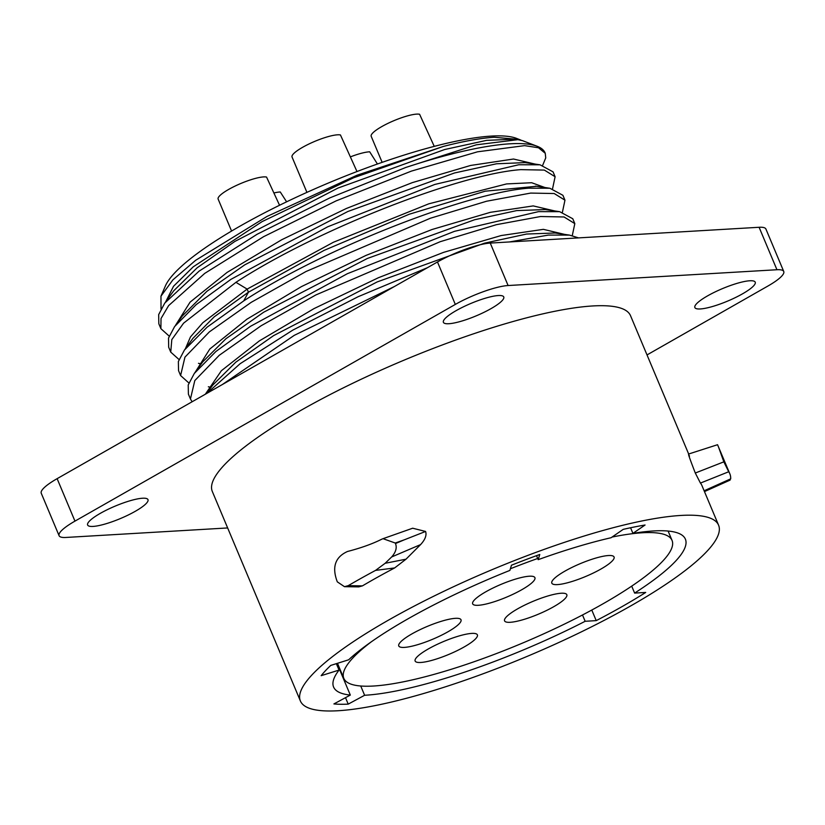 <?xml version="1.0" encoding="UTF-8"?>
<svg xmlns="http://www.w3.org/2000/svg" width="825" height="825" viewBox="0 0 825 825"><rect width="100%" height="100%" fill="white"/><g stroke="black" fill="none" stroke-linecap="round" stroke-linejoin="round"><path stroke-width="1.24" d="M585.152 621.287L596.227 620.627A211.272 43.56 157.2 0 0 645.707 592.443L634.621 593.092A190.812 39.342 -22.8 0 0 685.389 539.148A190.812 39.342 -22.8 0 0 632.93 533.373L645.067 525.009A211.272 43.56 157.2 0 0 623.236 529.361L611.088 537.725A190.812 39.342 -22.8 0 0 538.199 559.659L539.767 554.482A211.272 43.56 157.2 0 0 511.469 565.218L509.891 570.405A190.812 39.342 -22.8 0 0 348.645 659.804L330.773 665.404A211.272 43.56 157.2 0 0 321.173 675.675L339.054 670.075A190.812 39.342 -22.8 0 0 333.589 687.029A190.812 39.342 -22.8 0 0 350.316 695.073L333.908 703.931A211.272 43.56 157.2 0 0 348.222 704.127L364.619 695.269A190.812 39.342 -22.8 0 0 585.152 621.287L582.502 614.986M364.619 695.269L360.731 686.008M348.222 704.127L345.51 697.672M300.393 700.982A226.823 46.767 -22.8 0 0 338.095 710.738A226.823 46.767 157.2 0 0 581.625 631.733A226.823 46.767 157.2 0 0 718.585 525.195A226.823 46.767 157.2 0 0 680.883 515.45A226.823 46.767 -22.8 0 0 437.343 594.443A226.823 46.767 -22.8 0 0 300.393 700.982L212.324 491.494A226.823 46.767 -22.8 0 1 349.284 384.945A226.823 46.767 -22.8 0 1 592.814 305.951A226.823 46.767 -22.8 0 1 630.527 315.697L688.669 454.018M689.504 456.101C687.256 451.553 689.184 457.194 695.289 473.024L700.435 483.079A226.823 46.767 -22.8 0 1 701.91 485.512L718.585 525.195M391.658 556.958C395.887 552.152 397.155 547.687 395.464 543.551L404.178 539.87L395.247 543.025L383.027 538.684L412.675 528.217L425.587 531.455C426.845 535.239 425.184 539.622 420.595 544.593L391.658 556.958L385.151 563.279L406.013 559.185L420.595 544.593M406.013 559.185L394.639 567.94A226.823 46.767 -22.8 0 0 362.433 585.874L358.741 586.884L344.468 586.678L348.202 585.678A257.111 53.017 157.2 0 1 375.55 570.395L385.151 563.279M227.648 527.948L65.897 537.457A40.92 8.436 -22.8 0 1 59.091 535.693A40.92 8.436 -22.8 0 1 74.962 521.122L455.317 304.425A40.92 8.436 -22.8 0 1 508.097 285.532L776.944 269.734A40.92 8.436 -22.8 0 1 783.75 271.487A40.92 8.436 -22.8 0 1 767.879 286.058L647.017 354.925M448.831 323.73A32.742 6.755 157.2 0 0 483.986 312.324A32.742 6.755 157.2 0 0 503.755 296.948A32.742 6.755 157.2 0 0 498.31 295.546A32.742 6.755 157.2 0 0 463.155 306.952A32.742 6.755 157.2 0 0 443.396 322.327A32.742 6.755 157.2 0 0 448.831 323.73M93.06 526.422A32.742 6.755 157.2 0 0 128.215 515.017A32.742 6.755 157.2 0 0 147.984 499.641A32.742 6.755 157.2 0 0 142.539 498.228A32.742 6.755 157.2 0 0 107.394 509.633A32.742 6.755 157.2 0 0 87.625 525.009A32.742 6.755 157.2 0 0 93.06 526.422M700.301 308.952A32.742 6.755 157.2 0 0 735.457 297.547A32.742 6.755 157.2 0 0 755.226 282.171A32.742 6.755 157.2 0 0 749.781 280.768A32.742 6.755 157.2 0 0 714.625 292.163A32.742 6.755 157.2 0 0 694.867 307.55A32.742 6.755 157.2 0 0 700.301 308.952M59.091 535.693L41.25 493.247A40.92 8.436 -22.8 0 1 57.121 478.665L437.477 261.979A40.92 8.436 -22.8 0 1 490.256 243.076L759.103 227.277A40.92 8.436 -22.8 0 1 765.909 229.03L783.75 271.487M564.96 200.186L562.908 195.298L549.821 188.224L528.639 188.193C467.816 192.524 324.978 247.809 243.726 300.898L207.096 327.185L184.439 350.027L178.365 361.525L178.54 370.662L180.593 375.55L184.955 357.132L209.375 331.877L251.233 302.332L306.034 271.497L430.341 218.254L486.585 201.228L530.692 193.081L554.204 193.524L564.96 200.186L562.423 212.169M574.819 223.627L572.767 218.738L559.649 211.664L538.488 211.643L454.472 231.33L347.377 273.694L250.583 326.267L215.892 351.512L194.298 373.457L188.224 384.955L188.389 394.103L190.441 398.991L194.803 380.573L219.233 355.317L261.092 325.772L315.882 294.938L440.189 241.704L496.444 224.668L540.54 216.521L564.053 216.965L574.819 223.627L572.272 235.61M578.552 237.889L569.498 235.104L548.347 235.084L509.51 241.942M427.505 267.661L358.05 296.752L292.762 330.144L240.127 363.712L206.951 393.308M205.332 394.237L221.378 370.724L259.318 340.921L314.057 308.581L378.324 277.767L443.582 252.368L501.157 235.548L543.386 229.35L564.63 234.393M211.066 387.399L208.343 386.77M195.236 372.168L209.818 349.006L246.902 319.213L301.455 286.605L366.073 255.379L432.011 229.515L490.37 212.324L533.228 205.91L554.782 210.953M198.495 363.32L201.218 363.959L198.485 363.33M185.388 348.728L190.451 336.961L202.826 322.719L247.139 289.101L333.372 242.272L428.752 203.837L506.56 183.923L531.661 182.727L544.933 187.523M555.112 232.99L526.546 234.042L484.502 243.179L377.169 281.933L273.549 335.651L235.826 362.154L212.716 385.141L235.826 362.154L273.549 335.651L377.169 281.933L484.502 243.179L526.546 234.042L555.112 232.99L569.487 235.104M545.263 209.55L516.687 210.602L474.653 219.739L367.311 258.493L263.691 312.211L225.968 338.714L202.857 361.711L225.968 338.714L263.691 312.211L367.311 258.493L474.653 219.739L516.687 210.602L545.263 209.55L559.639 211.664M243.726 300.898L248.438 292.194L214.211 316.841L192.998 338.271L214.211 316.841L248.438 292.194L324.07 250.398L409.313 214.211L485.224 191.194L536.467 186.285M192.122 401.754L190.441 398.991M188.884 382.975L180.593 375.55M179.035 359.535L170.734 352.11L171.806 339.591L183.573 323.183L235.929 282.336C317.182 229.257 460.02 173.962 520.833 169.641L544.345 170.084L555.112 176.736L552.564 188.729M222.399 384.502L294.257 335.352L394.443 286.492M182.366 315.913L206.972 291.256L244.726 264.866L347.851 211.499L454.565 172.961L496.475 163.793L525.123 162.608L540.004 164.804L518.781 164.752L434.775 184.449L327.69 226.803L230.897 279.376L196.195 304.611L174.601 326.566L168.517 338.075L168.682 347.222L170.734 352.11M165.402 302.239L173.745 290.761L197.144 267.795L234.898 241.416L338.013 188.048L444.706 149.511L486.616 140.353L515.264 139.167L522.349 140.601L537.147 146.262A211.148 43.539 157.2 0 0 405.848 167.444L476.272 144.818L518.389 139.621M405.848 167.444L329.856 197.876L257.142 234.248L199.083 271.147L164.773 303.084L158.668 314.614L158.833 323.782L160.885 328.67L169.177 336.095M555.112 176.736L553.059 171.858L540.004 164.794M542.685 165.278L545.738 157.905L545.253 153.295L538.529 147.778L524.597 145.633L477.541 151.81L411.355 171.126L336.198 200.846L263.608 236.672L204.734 273.384L168.63 305.611L161.019 318.532L160.885 328.67M545.253 153.295L545.077 152.883A211.148 43.539 157.2 0 0 537.147 146.262M161.019 308.973L160.968 296.165L165.412 285.914A194.782 40.167 157.2 0 1 300.558 195.267A194.782 40.167 157.2 0 1 491.401 136.084A194.782 40.167 -22.8 0 1 516.471 138.352L521.049 140.167M165.67 301.868L173.528 286.265L193.256 266.815L262.133 221.595L353.688 177.746L443.272 146.458C463.444 141.24 480.428 138.177 494.216 137.259L519.41 139.477M175.529 325.318L190.07 302.156L227.143 272.363L281.686 239.755L346.314 208.508L412.283 182.645L470.662 165.443L513.532 159.029L535.074 164.072M160.968 296.165L172.92 279.84L195.649 260.298L266.96 216.47L356.978 175.24L443.272 146.458M383.027 538.684L381.779 539.199C372.457 543.881 361.02 547.975 347.48 551.492C335.105 557.102 331.722 567.229 337.322 581.862L344.468 586.678M404.178 539.87L425.587 531.455M395.247 543.025L395.464 543.551M375.55 570.395L394.639 567.94M718.358 446.573L723.845 461.845L728.712 471.756A257.111 53.017 157.2 0 1 729.826 473.777A257.111 53.017 157.2 0 1 730.702 478.84L729.62 480.129M729.826 473.777L717.544 444.716L688.514 454.059M695.289 473.024L723.845 461.845M730.702 478.84L704.127 490.782M350.316 695.073L337.023 663.444M339.054 670.075L336.353 663.651M538.199 559.659L536.518 555.658M632.93 533.373L630.568 527.752M634.621 593.092L631.702 586.132M596.227 620.627L591.783 610.057M371.25 641.86A178.025 36.712 157.2 0 0 343.829 678.387A178.025 36.712 157.2 0 0 373.416 686.029A178.025 36.712 157.2 0 0 564.558 624.03A178.025 36.712 157.2 0 0 672.045 540.416A178.025 36.712 157.2 0 0 642.448 532.764A178.025 36.712 157.2 0 0 612.057 537.065M537.704 558.484A178.025 36.712 157.2 0 0 510.397 568.745M561.206 593.237A33.763 6.961 -22.8 0 1 566.816 594.681A33.763 6.961 -22.8 0 1 546.428 610.541A33.763 6.961 -22.8 0 1 510.18 622.298A33.763 6.961 -22.8 0 1 504.57 620.854A33.763 6.961 -22.8 0 1 524.958 604.993A33.763 6.961 -22.8 0 1 561.206 593.237M471.776 633.404A33.763 6.961 -22.8 0 1 477.386 634.858A33.763 6.961 -22.8 0 1 456.998 650.719A33.763 6.961 -22.8 0 1 420.75 662.475A33.763 6.961 -22.8 0 1 415.14 661.021A33.763 6.961 -22.8 0 1 435.528 645.16A33.763 6.961 -22.8 0 1 471.776 633.404M455.4 618.327A33.763 6.961 -22.8 0 1 461.01 619.781A33.763 6.961 -22.8 0 1 440.632 635.642A33.763 6.961 -22.8 0 1 404.374 647.398A33.763 6.961 -22.8 0 1 398.764 645.944A33.763 6.961 -22.8 0 1 419.152 630.094A33.763 6.961 -22.8 0 1 455.4 618.327M529.31 576.221A33.763 6.961 -22.8 0 1 534.92 577.675A33.763 6.961 -22.8 0 1 514.532 593.536A33.763 6.961 -22.8 0 1 478.283 605.292A33.763 6.961 -22.8 0 1 472.673 603.848A33.763 6.961 -22.8 0 1 493.061 587.988A33.763 6.961 -22.8 0 1 529.31 576.221M608.458 555.534A33.763 6.961 -22.8 0 1 614.068 556.988A33.763 6.961 -22.8 0 1 593.68 572.849A33.763 6.961 -22.8 0 1 557.432 584.605A33.763 6.961 -22.8 0 1 551.822 583.151A33.763 6.961 -22.8 0 1 572.199 567.301A33.763 6.961 -22.8 0 1 608.458 555.534M377.438 164.01L369.693 151.8A27.112 5.589 157.2 0 0 350.635 156.781M286.615 201.816L280.263 191.977A27.112 5.589 157.2 0 0 273.879 192.968M279.551 205.26L266.547 177.055A27.112 5.589 157.2 0 0 228.649 189.43A27.112 5.589 -22.8 0 0 218.14 199.093L231.578 231.052M356.988 171.538L340.447 134.96A27.112 5.589 157.2 0 0 302.558 147.335A27.112 5.589 -22.8 0 0 292.04 156.987L306.921 192.369M434.249 146.365L419.595 114.263A27.112 5.589 157.2 0 0 381.707 126.638A27.112 5.589 -22.8 0 0 371.188 136.3L382.14 162.35M508.097 285.532L490.256 243.076M455.317 304.425L437.477 261.979M74.962 521.122L57.121 478.665M776.944 269.734L759.103 227.277M248.438 292.194L247.139 289.101L235.929 282.336M362.433 585.874L348.202 585.678M700.435 483.079L728.712 471.756M212.706 385.151L206.642 393.484M202.857 361.711L194.298 373.457M192.998 338.271L184.439 350.027M548.604 188.069L535.435 186.13M183.171 314.82L175.457 325.421M704.467 491.597L730.125 480.088M337.487 663.3L343.829 678.387M668.106 531.053L672.045 540.416"/></g></svg>

